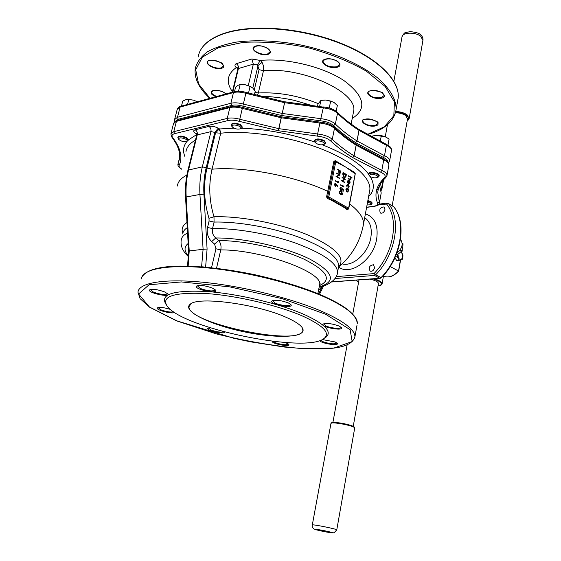 <?xml version="1.0" encoding="UTF-8"?>
<svg xmlns="http://www.w3.org/2000/svg" width="561" height="561" viewBox="0 0 561 561"><rect width="100%" height="100%" fill="white"/><g stroke="black" fill="none" stroke-linecap="round" stroke-linejoin="round"><path stroke-width="0.84" d="M331.705 281.874L379.832 278.242L374.439 275.437L335.001 278.529M397.868 254.084L397.153 256.707L399.292 260.304L396.683 260.535L394.972 257.681M397.153 256.707L395.337 256.875M399.292 260.304L402.181 259.477L402.833 257.247L402.924 255.073L401.031 251.735M390.175 266.545L398.513 271.026L400.393 260.031M352.792 313.908L359.012 279.911M369.769 279.105C375.225 280.332 378.121 281.776 378.479 283.424L378.451 283.578M400.491 239.302C403.499 243.979 402.307 248.537 396.922 252.976M402.216 243.264L402.994 243.811L402.223 243.376M402.994 243.811L402.749 247.583L401.774 250.956L400.119 250.031M401.774 250.956L399.264 253.2L396.143 254.975M234.512 91.625L235.494 87.502L237.976 85.328L240.15 84.529L245.283 84.767L250.087 86.394L252.829 88.119L255.22 91.212L254.392 94.781M250.087 86.394L248.509 93.119M240.15 84.529L238.551 91.219M181.455 106.092L182.739 101.12L185.936 99.627L188.812 99.437L193.615 100.174L197.297 101.772M188.812 99.437L187.535 104.437M372.322 137.375L372.644 135.993L372.378 137.403M372.644 135.993L377.097 135.131L381.326 135.608L380.246 141.449M381.326 135.608L385.337 136.688L389.089 139.1L387.981 145.201M317.449 106.436L317.926 104.129L320.892 100.398L325.913 100.033L330.667 101.071L334.153 102.586L337.343 105.489L336.172 111.267M320.892 100.398L319.588 106.632M330.667 101.071L329.244 108.007M286.755 317.589C294.427 321.011 299.441 324.195 301.811 327.147C309.826 337.301 279.504 339.202 245.192 332.035C210.873 325.114 181.357 310.927 190.214 304.244C197.977 296.103 257.73 304.104 286.755 317.589M304.244 316.804C323.529 325.906 330.226 333.045 324.342 338.227C307.225 354.075 182.234 328.416 167.038 305.941C161.119 296.229 174.331 292.099 206.665 293.557C237.85 295.731 280.072 305.85 304.244 316.804M337.673 186.953L336.579 184.941L335.744 186.364L335.261 186.245L334.524 184.197L335.303 183.265L336.677 184.471L337.918 186.736L337.561 186.967L336.558 185.144M335.709 186.364L335.141 186.259L334.412 184.211L335.205 183.286M341.866 194.877L340.59 194.534L339.167 191.932L340.022 191.006M347.476 192.023L346.796 191.89L345.906 189.436L346.894 188.272M350.029 179.211L350.401 178.629L349.994 177.129L348.598 175.761L352.02 177.732L351.824 178.16L350.604 177.423M350.113 179.667L348.03 178.679L348.108 178.272L349.882 179.197L350.401 178.629M353.654 172.711L345.716 167.087L335.766 161.834L328.788 196.911L348.598 208.222L355.211 173.658L345.716 167.087L354.58 172.395L355.401 173.896L353.255 171.547M349.117 183.728L348.339 183.566L348.914 180.579L348.5 180.467M347.981 183.068L347.624 181.14L348.535 180.032L349.882 181.042L350.071 182.606L349.342 183.671L348.451 183.552L349.033 180.565L348.584 180.453L347.925 181.259L347.862 183.089L347.504 181.154L348.437 180.053M348.395 188.096L348.963 186.687L348.311 184.702L347.091 185.579L347.042 187.297L346.796 185.403L347.792 184.141L348.36 184.281L349.244 186.89L348.276 188.11L348.844 186.708L347.771 184.618M347.042 187.297L346.684 185.418L347.68 184.155M343.914 177.262L342.778 173.973L343.052 172.55L346.425 174.492L345.849 176.792L344.945 177.486L343.914 177.262L342.89 173.952L343.171 172.529M344.622 179.197L342.056 177.662L342.252 177.234L345.52 179.183L342.336 180.768L344.91 182.297L344.833 182.711L341.446 180.782L344.735 179.176L342.056 177.662M343.627 186.399L343.865 185.747L343.865 187.086L340.59 185.158L340.667 184.744L343.732 186.455L343.865 185.747M343.087 191.68L343.059 189.913L342.245 189.155L341.404 190.712L340.843 190.565L339.994 188.272L341.2 187.409L340.331 188.496L340.934 190.158L341.88 189.464L341.908 188.349L343.458 189.786L342.974 191.694L342.939 189.927L342.245 189.281M341.369 190.712L340.723 190.586L339.882 188.293L340.695 187.36M341.256 190.249L341.908 188.349M339.868 173.573L339.328 173.468L338.676 172.052L338.914 170.523L337.392 169.604L337.477 169.191L340.885 171.154L340.45 173.069L339.447 173.447L338.788 172.031L339.033 170.502L337.512 169.583L337.589 169.17M339.237 174.927L336.649 173.377L336.845 172.949L340.141 174.92L336.93 176.498L339.531 178.047L339.447 178.461L336.025 176.512L339.356 174.913L336.649 173.377M338.234 182.157L338.472 181.512L338.472 182.851L335.162 180.901L335.24 180.481L338.332 182.22L338.472 181.512M337.112 161.715L337.21 162.248L335.317 161.161L334.742 161.617L327.68 196.652L326.67 196.427L333.816 161.442L335.296 160.656L345.716 167.087L337.21 162.248L337.371 162.816M220.824 133.195L219.134 129.114L219.596 128.974L220.824 133.195C248.432 130.194 289.455 136.505 320.969 148.805C352.539 161.112 371.066 177.613 369.86 189.765L369.433 192.058M348.339 209.029L347.175 209.716L344.51 207.682L331.271 200.144L327.512 198.524L326.909 197.991L326.67 196.427M211.539 267.716L215.957 248.782L214.568 244.098L211.693 241.567C207.921 237.857 206.539 233.159 207.549 227.471L209.092 220.971L208.987 218.313C203.853 201.217 203.187 184.478 206.995 168.083L215.564 132.803L220.725 133.216L212.051 169.205C208.475 184.653 209.12 200.508 213.993 216.77L214.071 222.086L212.535 228.586C211.89 232.422 212.963 235.557 215.754 237.983L218.615 240.522C220.746 243.011 221.469 246.132 220.775 249.89L216.511 268.277M372.09 203.187L372.111 203.075C371.971 202.058 370.555 201.231 367.855 200.579M379.166 175.684L379.194 175.544C379.685 173.005 368.577 171.14 368.612 173.77L368.528 174.212M325.583 142.613L324.174 140.566C319.426 138.504 316.215 138.434 314.546 140.348L314.455 140.783M242.247 127.045L240.557 124.745C235.9 122.719 232.815 122.6 231.286 124.395L231.188 124.815M188.356 139.836L186.561 137.613C182.192 135.762 179.324 135.608 177.97 137.136L177.865 137.557M166.147 304.56L165.93 304.23C159.85 294.28 173.286 290.016 206.238 291.461C238.039 293.641 281.117 303.978 305.724 315.184C325.345 324.489 332.133 331.796 326.088 337.105L324.307 338.255M285.339 342.526L288.712 344.314C291.341 347.483 270.753 343.655 272.302 341.263M224.141 331.726C226.749 335.057 205.01 330.464 207.928 328.297L210.522 327.876M174.478 312.33C172.928 314.567 154.556 309.7 157.529 307.828C160.053 306.986 164.394 307.533 170.551 309.476M164.534 291.888L167.718 293.852C170.916 298.052 146.112 292.463 149.759 289.792C152.915 288.817 157.844 289.518 164.534 291.888M212.479 288.13L215.466 290.044C219.042 294.714 192.675 289.034 196.694 285.998C200.207 284.869 205.473 285.577 212.479 288.13M288.396 302.954L290.893 304.595C294.532 309.23 268.053 304.02 272.05 300.885C275.844 299.665 281.285 300.352 288.396 302.954M339.146 326.067L341.263 327.456C344.608 331.6 319.56 326.958 323.164 324.104C326.916 322.94 332.245 323.599 339.146 326.067M322.224 339.545L335.134 341.958L337.175 343.241C340.015 346.502 319.805 343.269 319.924 340.492M237.885 68.821L236.286 67.558C234.561 65.939 234.533 64.648 236.209 63.688L251.868 58.982L260.269 60.448L262.085 62.376L263.439 65.805L263.593 70.146L258.333 92.972L257.204 95.538M342.273 193.152L339.636 193.566M384.958 209.611L384.061 206.925C380.141 207.367 378.934 209.407 380.435 213.047C382.511 213.58 384.019 212.437 384.958 209.611M374.573 267.73L373.514 264.764C369.496 265.374 368.374 267.513 370.148 271.173C372.202 271.664 373.682 270.514 374.573 267.73M321.972 286.426L318.508 290.416M214.568 244.098L218.615 240.522C244.21 240.515 281.594 248.726 304.293 259.315C327.175 270.977 332.231 279.743 319.475 285.605M211.693 241.567L215.754 237.983C243.909 237.738 286.124 247.268 309.967 259.175C333.641 272.288 336.712 281.531 319.195 286.909M208.987 218.313L213.993 216.77C240.704 215.873 280.5 223.551 307.814 234.926C335.801 247.513 346.081 258.179 338.648 266.917L338.549 267.015M233.937 128.146L219.596 128.974L218.236 128.189L214.786 132.361L215.564 132.803L219.134 129.114M254.322 89.851L259.042 69.606L257.527 64.859L253.327 64.129L238.432 68.519L232.773 92.095M232.415 91.695C225.803 82.201 227.1 74.15 236.286 67.558L237.738 67.853M237.885 67.965L237.843 69.101M352.21 118.483C367.343 108.701 364.58 96.064 343.935 80.567C323.185 66.71 286.426 57.818 260.269 60.448L257.527 64.859M262.085 62.376L258.067 65.455L252.787 88.077M320.682 340.218L322.757 341.642C329.854 343.977 334.566 344.433 336.88 343.016L336.88 342.946M323.732 323.809L325.899 325.927C330.724 328.22 341.242 329.188 340.983 327.287L340.969 327.154M272.653 300.584L275.178 303.101C280.353 305.563 290.864 306.516 290.626 304.483L290.605 304.293M197.304 285.703L200.27 288.473C208.019 291.138 212.998 291.622 215.214 289.925L215.2 289.749M150.355 289.525L153.497 292.169C160.818 294.637 165.474 295.135 167.459 293.669L167.451 293.557M158.083 307.582L161.021 309.875C166.505 311.79 170.733 312.435 173.721 311.825M208.454 328.059L211.013 330.029C216.862 331.993 221.097 332.561 223.713 331.74M273.067 341.354L275.199 342.659C281.938 344.84 286.341 345.31 288.424 344.061L288.424 344.026M326.663 196.476L327.68 196.652L328.101 197.731L348.171 209.078M344.51 207.682L345.415 206.406M331.271 200.144L332.077 198.783M335.317 161.161L335.766 161.834L333.816 161.442M337.14 162.199L335.674 161.33M335.373 161.168L335.296 160.656M327.512 198.524L328.788 196.911L327.673 196.694L327.799 197.458L326.909 197.991M348.528 208.601L347.175 209.716M354.58 172.395L354.671 172.872M355.204 174.05L348.795 208.447L347.687 209.814M350.513 178.615L350.106 177.108L348.514 176.168M348.633 176.147L348.711 175.74M351.943 178.139L350.548 177.297L350.786 178.861L350.141 179.667L348.03 178.679M348.15 178.664L348.227 178.251M349.314 180.775L348.823 183.314L349.776 182.458L349.314 180.775M349.061 183.335L349.657 182.472L349.286 180.908M348.332 189.352L348.479 190.859L347.841 191.911L346.908 191.876L346.018 189.415L346.993 188.258L348.332 189.352M348.192 190.691L347.042 188.699L346.312 189.59L346.986 191.462L348.192 190.691L347.042 188.699M347.399 191.574L348.072 190.705M344.826 177.507L344.026 177.241M343.423 173.146L343.15 175.025L344.11 176.834L344.826 177.017L345.59 176.371L346.018 174.702L343.423 173.146M346.018 174.702L343.409 173.223M344.798 177.024L345.899 174.723M342.168 177.641L342.252 177.234M344.833 182.711L341.46 180.691M341.579 180.67L344.735 179.176M343.984 187.065L340.59 185.158M340.702 185.137L340.786 184.723M339.286 191.911L340.127 190.985L341.319 191.371L342.75 193.924L341.88 194.87L340.709 194.52L339.167 191.932M341.242 191.785L340.239 191.448L339.622 192.121L339.994 193.447L341.782 194.408L342.406 193.741L341.242 191.785L340.148 191.469M342.406 193.741L341.123 191.806M341.761 194.408L342.287 193.762M340.464 171.364L339.37 170.705L339.524 173.033L340.464 171.364L339.349 170.782M339.742 173.104L340.352 171.386M336.761 173.363L336.845 172.949M339.447 178.461L336.046 176.42M336.165 176.399L339.356 174.913M338.592 182.83L335.162 180.901M335.275 180.88L335.359 180.467M336.193 185.158L335.415 183.72L334.861 184.415L335.324 185.817L336.193 185.158L335.345 183.735M335.569 185.887L336.074 185.172M191.168 303.634L189.029 306.65C186.659 323.48 303.494 347.462 302.856 330.008L301.979 327.365M323.48 100.047L325.913 100.033L333.255 102.053M323.192 142.164C317.996 140.229 315.429 140.446 315.492 142.817C318.15 144.78 320.962 145.313 323.914 144.415L324.363 143.385L323.192 142.164M315.422 142.725L314.419 140.958C316.088 139.044 319.3 139.121 324.048 141.176L325.492 143.055L324.595 144.051M375.814 135.25L386.178 137.101M187.451 99.374L193.615 100.174L197.36 101.758M241.118 84.48L245.283 84.767L251.202 86.92M377.048 175.502C372.118 173.714 369.608 173.889 369.517 176.021C372.111 177.816 374.825 178.279 377.658 177.395L377.048 175.502M369.461 175.951L368.507 174.352C370.183 172.585 373.303 172.655 377.876 174.576L379.089 176.133L378.352 176.988M367.034 205.031L370.73 204.73L370.085 203.103L367.56 202.184M367.757 201.133L370.856 202.248L372.006 203.629L371.424 204.316M185.656 139.121C180.958 137.361 178.65 137.466 178.735 139.437C181.238 141.4 183.917 142.052 186.771 141.386C187.57 140.797 187.199 140.047 185.656 139.121M178.657 139.324L177.83 137.718C179.176 136.183 182.045 136.344 186.413 138.195L188.251 140.25L187.479 141.042M239.589 126.337C234.505 124.416 232.03 124.598 232.17 126.891C234.786 128.932 237.576 129.563 240.543 128.771C241.426 128.118 241.111 127.312 239.589 126.337M232.086 126.779L231.146 125.005C232.668 123.21 235.76 123.329 240.417 125.355L242.149 127.473L241.23 128.427M402.048 250.332L402.174 249.876M398.485 271.061L398.513 271.026C393.31 276.524 388.163 278.179 383.086 275.991C388.303 278.214 393.499 276.587 398.668 271.124L400.568 259.988M395.484 112.761C399.502 112.831 402.889 113.75 405.624 115.503L407.559 118.715M397.896 254.07L398.506 258.481L401.024 259.862L402.833 257.247L402.146 253.249L400.799 251.952M374.194 273.403L375.674 274.792L381.052 277.597C401.038 257.527 406.865 222.079 393.549 206.63L388.359 203.524C401.641 218.993 395.715 254.589 375.674 274.792L374.418 275.444L373.787 273.621L374.194 273.403C393.682 253.74 399.474 219.113 386.578 204.036L378.03 205.053M336.172 276.629L373.787 273.621M374.138 278.775C379.313 280.388 381.971 282.036 382.111 283.712L382.069 283.929M401.669 252.527L402.076 250.171M383.436 276.159L382.111 283.712C382.174 284.722 380.821 285.451 378.037 285.914C384.075 284.343 382.371 282.001 372.925 278.866M355.94 280.149L358.584 282.309L355.8 280.156M342.792 174.702L344.889 174.113M344.987 174.085L345.394 173.959M206.995 168.083L212.051 169.205C244.014 166.217 295.395 176.021 327.841 191.378L328.781 191.546M349.65 203.959C359.335 211.385 363.942 218.152 363.472 224.253L363.079 226.371M369.44 192.044L363.472 224.253C360.253 241.56 351.978 255.781 338.648 266.917L338.739 265.991C338.416 256.84 324.7 247.085 297.603 236.728C271.503 227.345 237.591 221.434 214.071 222.086L209.092 220.971M366.628 207.226L373.949 206.21C376.859 205.747 378.086 204.779 377.63 203.299C375.849 198.839 375.505 194.45 376.599 190.13L376.606 190.102C377.714 185.782 380.372 181.666 384.587 177.767C386.122 176.014 384.811 174.134 380.653 172.143L352.624 157.529C344.166 152.276 336.81 146.723 330.569 140.867C327.603 138.364 323.297 136.793 317.645 136.162L278.354 130.734L239.274 121.344C234.912 120.131 231.181 119.865 228.089 120.531L174.576 133.672C172.024 134.388 171.378 135.657 172.641 137.473C176.729 142.915 179.289 147.992 180.319 152.69L180.326 152.718C181.343 157.41 180.944 161.624 179.127 165.376C178.7 166.449 179.527 167.662 181.624 169.015M370.302 176.652C374.832 184.492 374.264 191.133 368.598 196.581M322.533 144.85C345.218 153.903 360.555 163.644 368.556 174.085M241.623 128.224C265.984 129.135 290.395 133.735 314.868 142.038M218.236 128.189C214.982 126.541 211.883 125.952 208.93 126.428L195.256 129.766C192.991 130.566 193.215 131.828 195.929 133.546L196.63 133.946M188.321 139.977L196.722 134.556M184.814 156.33C182.577 150.748 183.356 145.706 187.15 141.204M325.653 314.258L282.225 298.662L229.659 286.86L181.392 281.938L149.086 284.764L138.567 293.999L149.478 307.042L177.423 321.13L216.315 333.893C245.599 341.137 273.866 346.011 301.11 348.507L334.068 348.002L352.182 341.551L350.113 329.665L325.653 314.258M351.123 124.044L353.612 111.33C358.416 92.698 302.828 66.598 263.474 70.721L259.042 69.606M254.946 92.397L258.333 92.972C278.116 92.018 298.08 95.559 318.227 103.596M367.231 134.535L384.264 126.842L393.829 115.706L394.411 101.871L385.19 86.506L366.382 71.163C349.454 61.479 329.826 53.604 307.484 47.552C284.693 43.029 263.263 41.297 243.201 42.363L218.495 47.629L202.304 57.208L195.712 69.795L198.608 83.961L209.989 98.308M216.041 96.66C203.068 91.583 219 87.102 225.845 93.982M221.588 68.288C214.688 70.441 202.219 62.685 209.225 60.518C216.237 58.295 228.748 66.24 221.588 68.288M267.885 54.396C260.318 56.752 247.766 48.491 255.444 46.107C263.151 43.667 275.731 52.152 267.885 54.396M337.077 67.299C328.977 69.564 317.14 61.422 325.366 59.129C333.62 56.787 345.45 65.146 337.077 67.299M381.41 98.224C373.324 100.167 362.448 92.684 370.66 90.721C378.892 88.708 389.748 96.373 381.41 98.224M375.288 125.959C367.707 127.606 357.406 120.832 365.106 119.177C372.82 117.473 383.1 124.402 375.288 125.959M342.14 263.859C352.904 267.029 368.416 253.025 370.842 237.598C372.245 228.264 370.197 221.616 364.692 217.654M207.549 227.471L212.535 228.586C236.083 228.039 270.072 233.986 296.243 243.313C323.416 253.6 337.189 263.242 337.547 272.239L337.245 273.796M338.444 267.562L337.547 272.239C337.119 280.717 325.436 286.32 319.153 287.127M319.391 285.9L319.63 284.693C323.438 272.232 261.454 249.666 220.775 249.89L215.957 248.782M177.339 186.049C177.872 181.722 181.056 178.068 186.89 175.074M195.445 140.103C189.702 143.42 186.525 147.382 185.901 152.003M387.896 161.898C387.917 160.348 386.403 158.861 383.338 157.431L355.513 142.585C347.119 137.242 339.833 131.576 333.655 125.601C330.717 123.048 326.439 121.464 320.815 120.853L281.783 115.552L242.85 106.155C238.516 104.942 234.8 104.69 231.714 105.398L178.279 119.283L175.775 121.029M187.269 227.668C184.485 229.47 182.97 231.574 182.725 233.972M188.643 256.798C182.844 251.559 180.362 246.013 181.21 240.15C181.498 237.31 183.615 234.912 187.563 232.962M357.027 325.085L354.903 336.81C350.877 350.387 321.383 350.52 284.055 347.007L250.886 341.887L233.972 338.318L176.133 320.64L149.514 307.155L140.117 298.662L137.992 292.281C138.413 282.772 164.492 278.172 205.733 282.527C246.889 286.846 297.309 299.897 326.418 313.431C345.534 322.519 355.029 330.31 354.903 336.81L354.587 338.521M141.94 276.853C146.821 270.213 156.189 267.681 171.386 266.342C192.753 265.178 223.25 268.151 254.589 274.673C278.452 280.002 299.686 286.355 318.297 293.74C341.2 303.697 355.457 312.428 357.343 323.318C357.532 316.509 348.136 308.452 329.16 299.139C300.268 285.276 250.122 272.162 209.113 268.067C168.027 263.943 141.94 269.028 141.393 278.985M188.159 243.516C183.854 246.959 184.022 251.195 188.664 256.223M209.835 98.35C198.938 88.358 194.078 78.379 195.249 68.407C196.89 62.278 200.887 56.78 207.254 51.928C214.961 47.566 224.716 44.291 236.525 42.082C255.956 39.663 277.569 40.672 301.355 45.097C332.322 51.766 360.786 64.298 378.345 78.491C390.498 89.43 396.41 99.809 396.066 109.626L395.505 112.691M397.609 101.099L398.163 98.063C400.252 80.539 376.943 57.376 338.129 42.608C299.399 27.812 251.209 24.361 223.853 33.709C208.376 39.186 199.814 46.949 198.166 57.012M364.741 123.651L364.089 123.806M380.526 183.861L381.838 189.464M383.247 180.158L381.768 188.356L380.302 189.534M391.452 150.769L391.515 150.411C391.564 148.623 389.86 146.905 386.396 145.257L384.495 155.678C387.974 157.311 389.692 159.001 389.657 160.762L389.586 161.112M381.129 193.377L379.348 203.201M388.843 165.264L388.906 164.92C388.941 163.174 387.216 161.491 383.731 159.871L381.817 170.397C385.316 172.003 387.048 173.665 387.02 175.369L386.957 175.712M378.416 188.622L378.296 189.05M378.303 189.022L377.728 192.304L379.271 202.128L377.63 203.299M379.573 185.628L381.052 192.276L379.538 185.698M179.744 157.129L178.082 163.693L179.625 158.532L179.247 151.807M181.589 169.17C178.805 167.395 177.599 165.719 177.956 164.128L178.082 163.693L179.127 165.376M337.252 112.207L337.273 112.228C343.297 118.224 350.429 123.904 358.682 129.282L386.129 144.226L386.396 145.257L358.998 130.355C350.737 124.984 343.584 119.29 337.526 113.266C334.223 110.321 329.398 108.511 323.038 107.838L284.49 102.677L246.062 93.364C241.16 91.983 236.959 91.709 233.467 92.558L180.102 107.081L177.479 117.27L230.901 103.266C234.4 102.453 238.607 102.74 243.53 104.115L282.113 113.434L320.794 118.68C327.175 119.367 332.028 121.169 335.352 124.072C341.453 130.005 348.654 135.629 356.957 140.937L384.495 155.678L383.338 157.431M234.14 91.724L180.873 106.253L177.192 109.472L174.674 119.198M174.808 121.632L174.576 119.598L177.479 117.27L178.279 119.283M334.181 127.319L334.202 127.34C340.289 133.216 347.49 138.798 355.807 144.086L383.458 158.812L383.731 159.871L356.137 145.187C347.813 139.906 340.597 134.317 334.475 128.413C331.137 125.524 326.278 123.736 319.889 123.034L281.082 117.747L242.506 108.441C237.584 107.06 233.369 106.772 229.863 107.572L176.42 121.365L173.77 131.66L227.268 118.399C230.774 117.628 235.003 117.936 239.947 119.311L278.754 128.63L317.624 133.988C324.034 134.703 328.914 136.484 332.273 139.331C338.437 145.145 345.702 150.664 354.075 155.874L381.817 170.397L380.653 172.143M230.564 106.716L177.22 120.517L173.517 123.672L170.979 133.511M172.641 137.473L171.75 136.982L170.874 133.904L173.77 131.66L174.576 133.672M242.513 107.593L239.274 121.344M281.398 116.905L242.618 107.481C238.06 106.183 234.07 105.924 230.662 106.688L229.863 107.572L227.268 118.399L228.089 120.531M246.055 92.551L242.85 106.155M284.722 101.85L246.167 92.425C241.623 91.127 237.647 90.882 234.239 91.695L233.467 92.558L230.901 103.266L231.714 105.398M284.792 101.948L281.713 115.538M323.655 107.144L284.771 101.786L281.783 115.552M333.655 125.601L335.352 124.072L337.526 113.266L337.273 112.228C333.991 109.304 329.398 107.551 323.494 106.962L320.794 118.68L320.815 120.853M281.468 116.99L278.431 130.748M320.513 122.305L319.889 123.034L317.624 133.988L317.645 136.162M320.345 122.137L281.37 116.828L278.354 130.734M320.359 122.137C326.278 122.74 330.899 124.479 334.202 127.34L334.475 128.413L332.273 139.331L330.569 140.867M355.856 144.121L356.186 145.215L354.124 155.909L352.673 157.557M355.807 144.086L356.137 145.187L354.075 155.874L352.624 157.529M358.682 129.282L358.998 130.355L356.957 140.937L355.513 142.585M358.731 129.318L359.047 130.383L357.006 140.965L355.562 142.613M365.4 213.846C374.657 217.023 378.423 225.319 376.712 238.727C373.584 259.652 350.309 276.454 338.613 266.945M331.558 281.987L380.162 278.319L381.508 277.66M380.162 278.319L381.494 277.681C401.339 257.709 407.216 222.556 393.724 206.785L388.079 203.278L386.943 203.047L388.359 203.524L386.578 204.036M182.844 233.236C181.147 229.021 182.528 225.445 186.974 222.514M318.634 293.88L322.337 286.32M208.93 126.428C210.634 127.649 211.308 129.381 210.957 131.632L197.269 134.899L188.601 169.688C186.462 178.335 185.656 187.402 186.168 196.876L189.218 250.949L203.089 249.294L199.94 194.45C199.407 184.835 200.207 175.649 202.332 166.883L210.957 131.632L214.786 132.361L206.21 167.627C204.169 176.077 203.405 184.934 203.916 194.197L207.086 249.042L205.614 267.134M206.21 167.627L202.332 166.883L187.963 170.137C185.838 178.735 185.032 187.718 185.544 197.093L199.94 194.45L203.916 194.197M203.832 266.98L201.595 266.763L203.089 249.294L207.086 249.042M187.577 266.075L188.587 251.076L189.218 250.949L188.159 266.089M196.469 133.504L195.929 133.546M248.285 85.574L253.327 64.129L251.868 58.982M236.209 63.688C237.99 64.838 238.727 66.443 238.432 68.519L237.815 69.227L232.282 92.228M362.764 120.734L362.722 120.959C364.236 124.367 368.374 125.888 375.127 125.503L377.855 123.539C380.716 120.447 360.576 116.997 362.722 120.959L362.764 120.741M368.149 92.523L368.093 92.789C369.678 96.604 374.061 98.252 381.242 97.733L384.173 95.475L382.833 93.238C384.418 92.179 367.63 88.266 368.093 92.789L368.142 92.53M323.052 60.967L322.982 61.289C324.7 65.588 329.335 67.425 336.895 66.787L339.678 64.445C339.784 63.267 338.704 62.019 336.446 60.707L332.07 59.171C327.533 58.456 324.503 59.164 322.982 61.289L323.052 60.974M253.572 47.706L253.488 48.043C252.667 51.479 262.758 55.609 267.695 53.884L270.072 51.766C270.199 50.581 269.119 49.291 266.833 47.888L262.415 46.219C258.06 45.392 255.087 46.002 253.488 48.043L253.565 47.713M207.675 61.843L207.605 62.138C206.778 65.321 216.812 69.417 221.399 67.797L223.432 66.009L222.219 63.723C223.853 62.783 207.254 57.629 207.605 62.138L207.675 61.843M225.753 94.01C222.429 89.55 209.681 89.9 211.504 91.983L211.504 91.983C211.525 93.645 213.292 95.132 216.812 96.45M187.984 170.06L196.623 135.397L197.269 134.899C197.626 132.677 196.953 130.965 195.256 129.766M388.591 162.837L389.657 160.762L391.515 150.411C391.038 147.557 391.887 147.732 386.129 144.226M373.949 206.21L374.355 206.308C377.427 205.845 379.11 204.716 379.397 202.928L381.178 193.096L380.968 191.574M179.218 151.687L180.326 152.718M171.799 137.045C175.747 142.326 178.216 147.171 179.197 151.568L180.319 152.69M385.947 177.423L384.587 177.767M383.458 158.812C389.418 162.381 388.38 162.129 388.906 164.92L387.02 175.369L385.793 177.556C381.753 181.329 379.236 185.221 378.247 189.239L376.606 190.102M378.282 189.134L376.599 190.13M386.943 203.047L386.241 203.909M393.268 206.385L393.857 207.03M331.747 423.078C330.787 420.575 355.835 425.427 354.096 427.405M336.775 529.865L334.012 532.852L326.818 532.101L317.274 530.054C313.424 529.325 311.762 527.635 312.302 524.984C311.334 523.904 337.112 529.037 336.775 529.865L354.692 428.085C355.267 425.862 330.261 421.129 330.941 423.583L312.309 524.942M354.671 428.183L354.692 428.085C353.83 427.643 357.75 426.753 342.988 423.436C328.753 421.409 332.477 422.854 330.955 423.478M317.449 530.096C324.805 532.003 337.855 534.002 330.366 532.059C322.863 530.11 309.812 528.132 317.449 530.096M407.258 120.412C409.2 118.96 408.899 117.277 406.36 115.349C403.478 113.49 399.888 112.481 395.596 112.326M422.91 40.497L420.813 36.353C415.47 31.767 402.097 32.286 401.992 37.019L393.871 81.205M395.786 111.485C400.252 111.688 403.976 112.754 406.949 114.689L409.193 118.434M313.872 106.078L294.259 100.363C286.706 98.54 270.612 96.148 260.423 96.38M317.884 293.571L319.63 284.693L320.373 283.901L319.609 284.799M199.127 53.288C202.276 44.677 210.627 38.022 224.183 33.33C251.566 23.983 299.581 27.44 338.178 42.208C376.817 56.963 400.238 80.013 398.163 98.063L396.066 109.626C394.124 121.393 384.565 129.724 367.385 134.619M383.591 179.772L381.887 189.183L380.807 191.119M378.366 188.784L378.247 189.239M179.751 157.038L178.033 163.812M324.342 338.227L326.088 337.105M188.587 251.069L185.544 197.093M319.518 294.245L323.578 285.942M177.297 109.051C178.608 107.235 179.765 106.309 180.775 106.281M173.63 123.266C174.892 121.492 176.056 120.58 177.122 120.545M374.355 206.308L366.592 207.388M196.946 133.651L196.308 133.223L196.645 135.313M378.913 204.176L386.901 203.054M189.029 306.65L189.267 305.647M190.677 303.971L190.214 304.244M325.492 143.055L325.618 142.445M323.914 144.415L324.91 143.882M379.089 176.133L379.194 175.544M372.006 203.629L372.111 203.075M188.251 140.25L188.398 139.675M242.149 127.473L242.289 126.863M377.658 177.395L378.605 176.848M370.73 204.73L371.62 204.197M186.771 141.386L187.746 140.909M240.543 128.771L241.553 128.266M402.265 250.066L401.809 252.723M392.188 205.74L407.595 118.483M385.274 136.653L387.455 124.724M353.234 426.388L378.479 283.424M332.897 422.454L347.098 344.987M402.048 36.71C403.59 33.737 404.825 32.356 405.743 32.566L410.217 31.619C415.953 32.236 419.319 33.225 420.329 34.579C422.237 36.009 423.113 37.882 422.959 40.196L409.235 118.161C408.632 119.745 407.959 120.573 407.216 120.657M395.764 259.007L394.292 259.14"/></g></svg>
